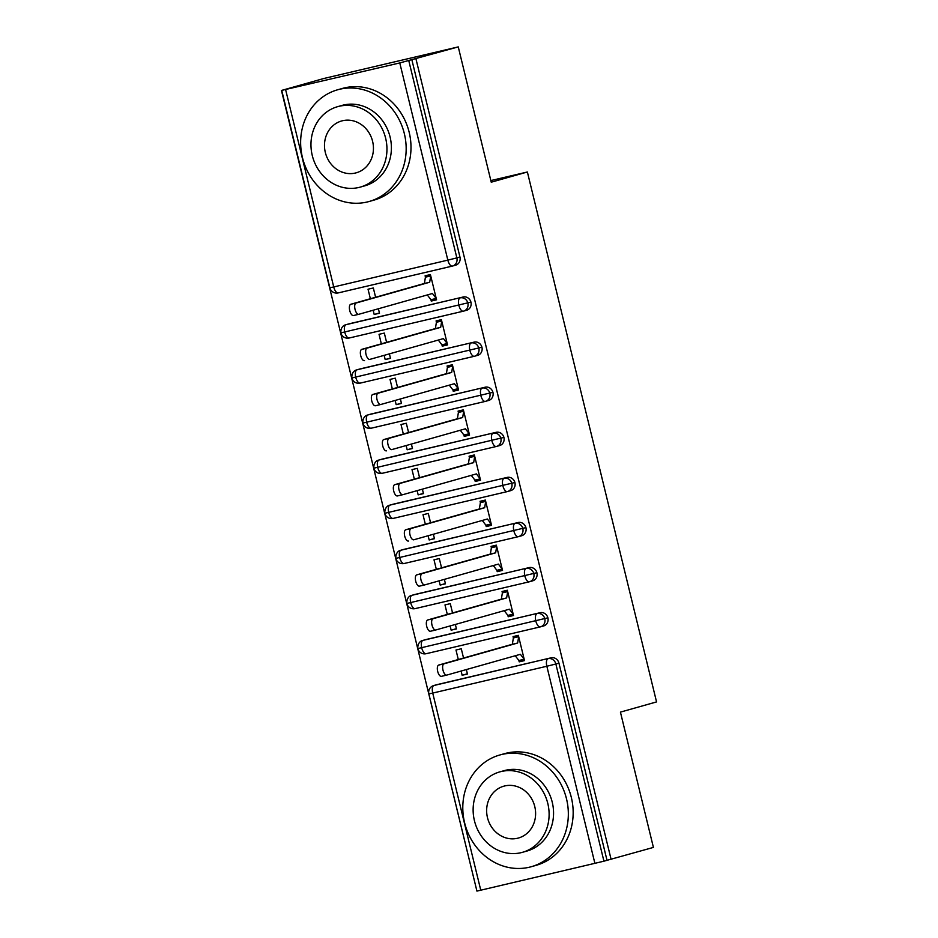 <?xml version="1.0" encoding="UTF-8"?>
<svg xmlns="http://www.w3.org/2000/svg" width="938" height="938" viewBox="0 0 938 938"><rect width="100%" height="100%" fill="white"/><g stroke="black" fill="none" stroke-linecap="round" stroke-linejoin="round"><path stroke-width="1.41" d="M281.447 90.458L399.776 62.94L458.26 46.9L323.762 78.511L281.447 90.458L476.879 890.901M458.26 46.9L491.242 182.195L527.379 171.994L490.855 180.577M527.379 171.994L656.553 701.917L620.428 712.118L653.411 847.413L607.015 860.322L558.942 663.119L555.859 663.998L603.931 861.19L607.015 860.322M603.931 861.19L476.926 891.1L428.854 693.897L432.723 693.076L480.784 890.268M415.944 58.848L611.095 859.36M446.676 675.114L441.47 676.333A5.804 2.509 -103.2 0 1 441.423 676.345A5.804 2.509 -103.2 0 1 437.671 671.327A5.804 2.509 -103.2 0 1 438.726 665.054L444.026 663.811A5.804 2.509 76.8 0 0 442.971 670.084A5.804 2.509 76.8 0 0 446.723 675.102A5.804 2.509 76.8 0 0 446.769 675.09L520.391 654.302L524.178 659.25L518.878 660.504L519.206 661.853L524.448 660.375M519.206 661.853L524.506 660.61L518.351 635.354L513.051 636.597L513.379 637.946L518.62 636.468M466.35 669.556L467.441 674.023L462.141 675.266L467.382 673.789M463.548 658.042L461.285 648.768L455.985 650.011L458.307 659.531M461.109 671.033L462.141 675.266M436.569 684.752A6.965 6.285 74.2 0 1 436.815 684.681A6.965 6.285 74.2 0 1 437.061 684.611L551.181 657.796A6.965 6.285 74.2 0 1 558.942 663.119M411.876 59.809L459.948 257A6.965 6.285 74.2 0 1 455.727 265.137A6.965 6.285 74.2 0 1 455.481 265.208M348.619 323.962A6.965 6.285 74.2 0 1 348.854 323.88A6.965 6.285 74.2 0 1 349.1 323.821L463.231 296.994A6.965 6.285 74.2 0 1 470.935 302.106A6.965 6.285 74.2 0 1 466.714 310.244A6.965 6.285 74.2 0 1 466.479 310.302M358.726 314.312L353.52 315.543A5.804 2.509 -103.2 0 1 353.474 315.555A5.804 2.509 -103.2 0 1 349.722 310.525A5.804 2.509 -103.2 0 1 350.777 304.264L356.077 303.021A5.804 2.509 76.8 0 0 355.021 309.282A5.804 2.509 76.8 0 0 358.773 314.3A5.804 2.509 76.8 0 0 358.82 314.289L432.43 293.5L436.217 298.46L430.929 299.703L431.257 301.063L436.557 299.808L430.401 274.553L425.102 275.807L425.43 277.156L430.671 275.678M375.599 297.252L373.336 287.966L368.036 289.209L370.358 298.73M373.16 310.244L374.192 314.464L379.491 313.222L378.401 308.766M359.617 369.056A6.965 6.285 74.2 0 1 359.852 368.986A6.965 6.285 74.2 0 1 360.098 368.915L474.229 342.1A6.965 6.285 74.2 0 1 481.933 347.201A6.965 6.285 74.2 0 1 477.712 355.338A6.965 6.285 74.2 0 1 477.465 355.408M364.472 360.649L364.519 360.638A5.804 2.509 -103.2 0 1 364.472 360.649A5.804 2.509 -103.2 0 1 360.708 355.631A5.804 2.509 -103.2 0 1 361.763 349.358L367.063 348.115A5.804 2.509 76.8 0 0 366.008 354.376A5.804 2.509 76.8 0 0 369.771 359.406A5.804 2.509 76.8 0 0 369.818 359.395L443.428 338.606L447.215 343.554L441.915 344.809L442.244 346.157L447.543 344.914L441.388 319.659L436.088 320.902L436.416 322.25L441.657 320.773M386.585 342.347L384.322 333.072L379.034 334.315L381.344 343.836M384.158 355.338L385.19 359.571L390.489 358.328L389.399 353.861M370.604 414.162A6.965 6.285 74.2 0 1 370.85 414.08A6.965 6.285 74.2 0 1 371.096 414.021L485.227 387.195A6.965 6.285 74.2 0 1 492.931 392.307A6.965 6.285 74.2 0 1 488.71 400.444A6.965 6.285 74.2 0 1 488.464 400.503M380.711 404.513L375.505 405.732A5.804 2.509 -103.2 0 1 375.458 405.744A5.804 2.509 -103.2 0 1 371.706 400.725A5.804 2.509 -103.2 0 1 372.761 394.464L378.061 393.221A5.804 2.509 76.8 0 0 377.006 399.482A5.804 2.509 76.8 0 0 380.758 404.501A5.804 2.509 76.8 0 0 380.805 404.489L454.426 383.701L458.213 388.66L452.913 389.903L453.242 391.252L458.541 390.009L452.386 364.753L447.086 365.996L447.414 367.356L452.655 365.879M397.583 387.453L395.32 378.166L390.02 379.409L392.342 388.93M395.144 400.444L396.176 404.665L401.476 403.422L400.385 398.967M381.602 459.257A6.965 6.285 74.2 0 1 381.836 459.186A6.965 6.285 74.2 0 1 382.083 459.116L496.214 432.301A6.965 6.285 74.2 0 1 503.917 437.401A6.965 6.285 74.2 0 1 499.696 445.538A6.965 6.285 74.2 0 1 499.462 445.609M386.456 450.85L386.503 450.838A5.804 2.509 -103.2 0 1 386.456 450.85A5.804 2.509 -103.2 0 1 382.704 445.831A5.804 2.509 -103.2 0 1 383.759 439.559L389.059 438.316A5.804 2.509 76.8 0 0 388.004 444.577A5.804 2.509 76.8 0 0 391.756 449.607A5.804 2.509 76.8 0 0 391.803 449.595L465.412 428.807L469.199 433.755L463.911 435.009L464.24 436.358L469.539 435.115L463.372 409.859L458.084 411.102L458.412 412.45L463.653 410.973M408.581 432.547L406.318 423.261L401.018 424.515L403.34 434.036M406.142 445.538L407.174 449.771L412.474 448.516L411.383 444.061M392.6 504.351A6.965 6.285 74.2 0 1 392.834 504.281A6.965 6.285 74.2 0 1 393.081 504.222L507.212 477.395A6.965 6.285 74.2 0 1 514.915 482.495A6.965 6.285 74.2 0 1 510.694 490.644A6.965 6.285 74.2 0 1 510.448 490.703M402.707 494.713L397.501 495.932A5.804 2.509 -103.2 0 1 397.454 495.944A5.804 2.509 -103.2 0 1 393.69 490.926A5.804 2.509 -103.2 0 1 394.746 484.665L400.045 483.41A5.804 2.509 76.8 0 0 398.99 489.683A5.804 2.509 76.8 0 0 402.754 494.701A5.804 2.509 76.8 0 0 402.801 494.689L476.41 473.901L480.197 478.861L474.898 480.104L475.226 481.452L480.526 480.209L474.37 454.953L469.07 456.196L469.399 457.556L474.64 456.079M419.567 477.653L417.304 468.367L412.005 469.61L414.326 479.13M417.14 490.644L418.172 494.865L423.46 493.623L422.381 489.155M403.586 549.457A6.965 6.285 74.2 0 1 403.832 549.387A6.965 6.285 74.2 0 1 404.079 549.316L518.21 522.501A6.965 6.285 74.2 0 1 525.913 527.602A6.965 6.285 74.2 0 1 521.692 535.739A6.965 6.285 74.2 0 1 521.446 535.797M408.44 541.05L408.487 541.038A5.804 2.509 -103.2 0 1 408.44 541.05A5.804 2.509 -103.2 0 1 404.688 536.02A5.804 2.509 -103.2 0 1 405.744 529.759L411.043 528.516A5.804 2.509 76.8 0 0 409.988 534.777A5.804 2.509 76.8 0 0 413.74 539.796A5.804 2.509 76.8 0 0 413.787 539.784L487.408 519.007L491.195 523.955L485.896 525.198L486.224 526.558L491.524 525.315L485.368 500.06L480.068 501.302L480.397 502.651L485.638 501.173M430.565 522.747L428.303 513.461L423.003 514.704L425.324 524.225M428.127 535.739L429.158 539.96L434.458 538.717L433.368 534.261M414.584 594.551A6.965 6.285 74.2 0 1 414.819 594.481A6.965 6.285 74.2 0 1 415.065 594.422L529.196 567.596A6.965 6.285 74.2 0 1 536.899 572.696A6.965 6.285 74.2 0 1 532.678 580.833A6.965 6.285 74.2 0 1 532.444 580.903M424.691 584.913L419.485 586.133A5.804 2.509 -103.2 0 1 419.438 586.144A5.804 2.509 -103.2 0 1 415.686 581.126A5.804 2.509 -103.2 0 1 416.742 574.853L422.041 573.61A5.804 2.509 76.8 0 0 420.986 579.883A5.804 2.509 76.8 0 0 424.738 584.902A5.804 2.509 76.8 0 0 424.785 584.89L498.395 564.101L502.182 569.061L496.894 570.304L497.222 571.652L502.522 570.41L496.354 545.154L491.066 546.397L491.395 547.757L496.636 546.268M441.564 567.853L439.301 558.567L434.001 559.81L436.322 569.331M439.125 580.845L440.156 585.066L445.456 583.823L444.366 579.356M425.582 639.657A6.965 6.285 74.2 0 1 425.817 639.575A6.965 6.285 74.2 0 1 426.063 639.517L540.194 612.69A6.965 6.285 74.2 0 1 547.898 617.802A6.965 6.285 74.2 0 1 543.677 625.939A6.965 6.285 74.2 0 1 543.43 625.998M435.689 630.008L430.483 631.239A5.804 2.509 -103.2 0 1 430.436 631.251A5.804 2.509 -103.2 0 1 426.673 626.221A5.804 2.509 -103.2 0 1 427.728 619.959L433.028 618.717A5.804 2.509 76.8 0 0 431.972 624.978A5.804 2.509 76.8 0 0 435.736 629.996L509.393 609.196L513.18 614.155L507.88 615.398L508.208 616.758L513.508 615.504L507.352 590.248L502.053 591.503L502.381 592.851L507.622 591.374M452.55 612.948L450.287 603.662L444.987 604.904L447.309 614.425M450.123 625.939L451.155 630.16L456.443 628.917L455.364 624.462M425.817 639.575L421.819 640.783C422.229 640.478 417.422 641.991 417.797 648.58L547.898 617.802M508.208 616.758L513.449 615.269M451.155 630.16L456.396 628.683M497.222 571.652L502.463 570.175M440.156 585.066L445.398 583.588M486.224 526.558L491.465 525.081M429.158 539.96L434.4 538.482M475.226 481.452L480.467 479.975M418.172 494.865L423.413 493.388M464.24 436.358L469.481 434.88M407.174 449.771L412.415 448.282M453.242 391.252L458.483 389.774M396.176 404.665L401.417 403.188M442.244 346.157L447.485 344.68M385.19 359.571L390.431 358.093M431.257 301.063L436.498 299.574M374.192 314.464L379.433 312.987M414.819 594.481L410.821 595.677C411.243 595.384 406.424 596.896 406.811 603.474L536.899 572.696M403.832 549.387L399.834 550.583C400.245 550.289 395.426 551.79 395.813 558.38L525.913 527.602M392.834 504.281L388.836 505.476C389.247 505.183 384.439 506.696 384.815 513.285L514.915 482.495M381.836 459.186L377.838 460.382C378.26 460.089 373.441 461.59 373.828 468.179L503.917 437.401M370.85 414.08L366.852 415.288C367.262 414.983 362.443 416.495 362.83 423.085L492.931 392.307M359.852 368.986L355.854 370.182C356.264 369.889 351.457 371.389 351.832 377.979L481.933 347.201M348.854 323.88L344.856 325.087C345.278 324.783 340.459 326.295 340.846 332.884L470.935 302.106M438.726 665.054L512.336 644.265L513.379 637.946L518.679 636.703L517.635 643.022L512.336 644.265M518.878 660.504L515.243 655.756M444.026 663.811L517.635 643.022M435.736 629.996A5.804 2.509 76.8 0 0 435.783 629.984L430.436 631.251M427.728 619.959L501.349 599.171L502.381 592.851L507.681 591.608L506.637 597.928L501.349 599.171M507.88 615.398L504.245 610.65M433.028 618.717L506.637 597.928M416.742 574.853L490.351 554.077L491.395 547.757L496.694 546.502L495.651 552.822L490.351 554.077M496.894 570.304L493.259 565.555M422.041 573.61L495.651 552.822M405.744 529.759L479.353 508.971L480.397 502.651L485.696 501.408L484.653 507.728L479.353 508.971M485.896 525.198L482.261 520.449M411.043 528.516L484.653 507.728M394.746 484.665L468.367 463.876L469.399 457.556L474.698 456.314L473.667 462.633L468.367 463.876M474.898 480.104L471.263 475.355M400.045 483.41L473.667 462.633M464.615 822.825A58.039 52.329 -105.8 0 0 531.342 866.7A58.039 52.329 -105.8 0 0 566.517 798.871A58.039 52.329 -105.8 0 0 499.79 754.996A58.039 52.329 -105.8 0 0 464.615 822.825M531.342 866.7L536.161 865.328A58.039 52.329 -105.8 0 0 571.348 797.511A58.039 52.329 -105.8 0 0 504.621 753.636L499.79 754.996M499.766 771.892L504.21 770.637A41.788 37.672 74.2 0 1 552.248 802.225A41.788 37.672 74.2 0 1 526.922 851.059L522.478 852.314A41.788 37.672 -105.8 0 0 547.804 803.479A41.788 37.672 -105.8 0 0 499.766 771.892A41.788 37.672 -105.8 0 0 474.44 820.727A41.788 37.672 -105.8 0 0 522.478 852.314M534.766 806.551A26.932 24.282 -105.8 0 0 503.8 786.185A26.932 24.282 -105.8 0 0 487.479 817.655A26.932 24.282 -105.8 0 0 518.444 838.021A26.932 24.282 -105.8 0 0 534.766 806.551M302.458 157.607A58.039 52.329 -105.8 0 0 369.173 201.482A58.039 52.329 -105.8 0 0 404.348 133.653A58.039 52.329 -105.8 0 0 337.633 89.778A58.039 52.329 -105.8 0 0 302.458 157.607M369.173 201.482L374.004 200.111A58.039 52.329 -105.8 0 0 409.179 132.293A58.039 52.329 -105.8 0 0 342.464 88.418L337.633 89.778M337.598 106.674L342.042 105.419A41.788 37.672 74.2 0 1 390.091 137.007A41.788 37.672 74.2 0 1 364.753 185.841L360.309 187.096A41.788 37.672 -105.8 0 0 385.647 138.261A41.788 37.672 -105.8 0 0 337.598 106.674A41.788 37.672 -105.8 0 0 312.272 155.509A41.788 37.672 -105.8 0 0 360.309 187.096M372.597 141.333A26.932 24.282 -105.8 0 0 341.643 120.967A26.932 24.282 -105.8 0 0 325.322 152.437A26.932 24.282 -105.8 0 0 356.276 172.803A26.932 24.282 -105.8 0 0 372.597 141.333M383.759 439.559L457.369 418.77L458.412 412.45L463.712 411.207L462.669 417.527L457.369 418.77M463.911 435.009L460.277 430.249M389.059 438.316L462.669 417.527M372.761 394.464L446.371 373.676L447.414 367.356L452.714 366.113L451.67 372.433L446.371 373.676M452.913 389.903L449.279 385.155M378.061 393.221L451.67 372.433M361.763 349.358L435.384 328.57L436.416 322.25L441.716 321.007L440.684 327.327L435.384 328.57M441.915 344.809L438.292 340.06M367.063 348.115L440.684 327.327M350.777 304.264L424.386 283.475L425.43 277.156L430.73 275.913L429.686 282.232L424.386 283.475M430.929 299.703L427.294 294.954M356.077 303.021L429.686 282.232M594.915 863.452L546.842 666.25L432.723 693.076A6.965 3.013 -103.2 0 1 433.966 685.49L551.181 657.796M555.859 663.998L546.842 666.25A6.965 3.013 -103.2 0 1 548.097 658.664A6.965 6.285 -105.8 0 1 555.859 663.998M285.644 89.755L333.717 286.946L447.836 260.131L399.776 62.94M408.78 60.677L456.853 257.88L459.948 257M281.775 90.587L329.848 287.778L333.717 286.946A6.965 3.013 -103.2 0 0 338.208 292.914A6.965 3.013 -103.2 0 0 338.266 292.902L452.28 266.111M329.848 287.778A6.965 6.965 0 0 0 338.208 292.914L452.339 266.087A6.965 6.965 0 0 0 452.632 266.017A6.965 6.285 -105.8 0 1 452.386 266.075A6.965 3.013 -103.2 0 1 452.339 266.087A6.965 3.013 -103.2 0 1 447.836 260.131L456.853 257.88A6.965 6.285 -105.8 0 1 452.632 266.017L455.727 265.137M437.061 684.611L433.966 685.49A6.965 6.285 74.2 0 0 433.719 685.549A6.965 6.965 0 0 0 428.854 693.897M540.229 626.901L426.215 653.692A6.965 3.013 -103.2 0 1 426.157 653.704A6.965 3.013 -103.2 0 1 421.666 647.748A6.965 3.013 -103.2 0 1 422.968 640.384L540.194 612.69M417.797 648.58A6.965 6.965 0 0 0 426.157 653.704L540.288 626.889A6.965 3.013 -103.2 0 0 540.347 626.877A6.965 6.285 -105.8 0 0 540.581 626.807A6.965 6.285 -105.8 0 0 544.802 618.67A6.965 6.285 -105.8 0 0 537.099 613.569A6.965 3.013 -103.2 0 0 535.797 620.933A6.965 3.013 -103.2 0 0 540.288 626.889A6.965 6.965 0 0 0 540.581 626.807L543.677 625.939M426.063 639.517L422.968 640.384A6.965 6.285 74.2 0 0 422.721 640.455M529.231 581.806L415.217 608.598A6.965 3.013 -103.2 0 1 415.171 608.61A6.965 3.013 -103.2 0 1 410.68 602.653A6.965 3.013 -103.2 0 1 411.981 595.29L529.196 567.596M415.065 594.422L411.981 595.29A6.965 6.285 74.2 0 0 411.735 595.349M518.245 536.7L404.231 563.492A6.965 3.013 -103.2 0 1 404.172 563.504A6.965 3.013 -103.2 0 1 399.682 557.547A6.965 3.013 -103.2 0 1 400.983 550.196L518.21 522.501M404.079 549.316L400.983 550.196A6.965 6.285 74.2 0 0 400.737 550.254M507.247 491.606L393.233 518.397A6.965 3.013 -103.2 0 1 393.174 518.409A6.965 3.013 -103.2 0 1 388.684 512.453A6.965 3.013 -103.2 0 1 389.985 505.09L507.212 477.395M393.081 504.222L389.985 505.09A6.965 6.285 74.2 0 0 389.739 505.16M496.249 446.5L382.235 473.291A6.965 3.013 -103.2 0 1 382.188 473.315A6.965 3.013 -103.2 0 1 377.697 467.347A6.965 3.013 -103.2 0 1 378.999 459.995L496.214 432.301M382.083 459.116L378.999 459.995A6.965 6.285 74.2 0 0 378.753 460.054M485.263 401.405L371.249 428.197A6.965 3.013 -103.2 0 1 371.19 428.209A6.965 3.013 -103.2 0 1 366.699 422.252A6.965 3.013 -103.2 0 1 368.001 414.889L485.227 387.195M371.096 414.021L368.001 414.889A6.965 6.285 74.2 0 0 367.755 414.959M474.265 356.299L360.251 383.103A6.965 3.013 -103.2 0 1 360.192 383.114A6.965 3.013 -103.2 0 1 355.701 377.146A6.965 3.013 -103.2 0 1 357.003 369.795L474.229 342.1M360.098 368.915L357.003 369.795A6.965 6.285 74.2 0 0 356.757 369.853M463.266 311.205L349.253 337.997A6.965 3.013 -103.2 0 1 349.206 338.008A6.965 3.013 -103.2 0 1 344.715 332.052A6.965 3.013 -103.2 0 1 346.016 324.689L463.231 296.994M349.1 323.821L346.016 324.689A6.965 6.285 74.2 0 0 345.77 324.759M406.811 603.474A6.965 6.965 0 0 0 415.171 608.61L529.29 581.795A6.965 3.013 -103.2 0 0 529.349 581.771A6.965 6.285 -105.8 0 0 529.595 581.712A6.965 6.285 -105.8 0 0 533.816 573.575A6.965 6.285 -105.8 0 0 526.112 568.475A6.965 3.013 -103.2 0 0 524.799 575.826A6.965 3.013 -103.2 0 0 529.29 581.795A6.965 6.965 0 0 0 529.595 581.712L532.678 580.833M395.813 558.38A6.965 6.965 0 0 0 404.172 563.504L518.292 536.688A6.965 3.013 -103.2 0 0 518.351 536.677A6.965 6.285 -105.8 0 0 518.597 536.606A6.965 6.285 -105.8 0 0 522.818 528.469A6.965 6.285 -105.8 0 0 515.114 523.369A6.965 3.013 -103.2 0 0 513.801 530.732A6.965 3.013 -103.2 0 0 518.292 536.688A6.965 6.965 0 0 0 518.597 536.606L521.692 535.739M384.815 513.285A6.965 6.965 0 0 0 393.174 518.409L507.306 491.594A6.965 3.013 -103.2 0 0 507.364 491.571A6.965 6.285 -105.8 0 0 507.599 491.512A6.965 6.285 -105.8 0 0 511.82 483.375A6.965 6.285 -105.8 0 0 504.116 478.274A6.965 3.013 -103.2 0 0 502.815 485.626A6.965 3.013 -103.2 0 0 507.306 491.594A6.965 6.965 0 0 0 507.599 491.512L510.694 490.644M493.118 433.168A6.965 3.013 -103.2 0 0 491.817 440.532A6.965 3.013 -103.2 0 0 496.308 446.488A6.965 3.013 -103.2 0 0 496.366 446.476A6.965 6.285 -105.8 0 0 496.612 446.418A6.965 6.285 -105.8 0 0 500.833 438.269A6.965 6.285 -105.8 0 0 493.13 433.168M362.83 423.085A6.965 6.965 0 0 0 371.19 428.209L485.321 401.394A6.965 3.013 -103.2 0 0 485.368 401.382A6.965 6.285 -105.8 0 0 485.614 401.312A6.965 6.285 -105.8 0 0 489.835 393.174A6.965 6.285 -105.8 0 0 482.132 388.074A6.965 3.013 -103.2 0 0 480.819 395.426A6.965 3.013 -103.2 0 0 485.321 401.394A6.965 6.965 0 0 0 485.614 401.312L488.71 400.444M351.832 377.979A6.965 6.965 0 0 0 360.192 383.114L474.323 356.288A6.965 3.013 -103.2 0 0 474.382 356.276A6.965 6.285 -105.8 0 0 474.616 356.217A6.965 6.285 -105.8 0 0 478.837 348.08A6.965 6.285 -105.8 0 0 471.134 342.968A6.965 3.013 -103.2 0 0 469.832 350.331A6.965 3.013 -103.2 0 0 474.323 356.288A6.965 6.965 0 0 0 474.616 356.217L477.712 355.338M340.846 332.884A6.965 6.965 0 0 0 349.206 338.008L463.325 311.193A6.965 3.013 -103.2 0 0 463.384 311.181A6.965 6.285 -105.8 0 0 463.63 311.111A6.965 6.285 -105.8 0 0 467.851 302.974A6.965 6.285 -105.8 0 0 460.148 297.874A6.965 3.013 -103.2 0 0 458.834 305.237A6.965 3.013 -103.2 0 0 463.325 311.193A6.965 6.965 0 0 0 463.63 311.111L466.714 310.244M433.719 685.549L436.815 684.681M373.828 468.179A6.965 6.965 0 0 0 382.188 473.315L496.308 446.488A6.965 6.965 0 0 0 496.612 446.418L499.696 445.538M446.723 675.102L441.423 676.345M424.738 584.902L419.438 586.144M402.754 494.701L397.454 495.944M380.758 404.501L375.458 405.744M358.773 314.3L353.474 315.555"/></g></svg>
